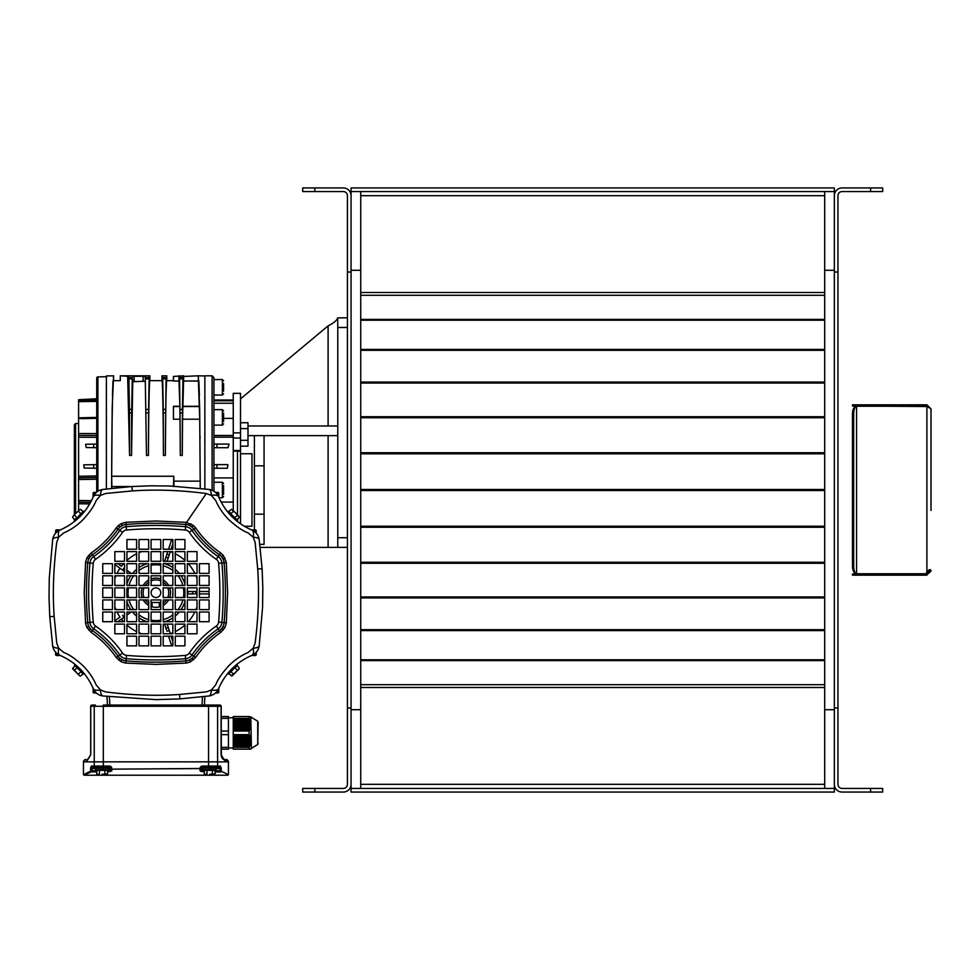 <?xml version="1.0" encoding="UTF-8"?>
<svg xmlns="http://www.w3.org/2000/svg" width="980" height="980" viewBox="0 0 980 980"><rect width="100%" height="100%" fill="white"/><g stroke="black" fill="none" stroke-linecap="round" stroke-linejoin="round"><path stroke-width="1.47" d="M870.583 191.566L870.583 187.94L882.674 187.94L882.674 191.566L842.077 191.566A4.104 4.104 0 0 0 837.961 195.682L837.961 784.319A4.104 4.104 0 0 0 842.077 788.435L882.674 788.435L882.674 792.061L870.583 792.061L870.583 788.435M834.348 707.964L837.961 707.964M360.726 270.284L351.06 270.284L351.06 191.566L360.726 191.566L360.726 788.435L351.06 788.435L351.06 792.061L834.348 792.061L834.348 709.716L834.348 784.319A7.73 7.73 0 0 0 842.077 792.061L870.583 792.061M870.583 187.94L842.077 187.94A7.73 7.73 0 0 0 834.348 195.682L834.348 270.284L834.348 187.94L351.06 187.94L351.06 191.566L834.348 191.566L824.682 191.566L824.682 270.284L834.348 270.284L834.348 709.716L824.682 709.716L824.682 270.284M834.348 272.036L837.961 272.036M360.726 709.716L351.06 709.716L351.06 788.435L834.348 788.435L824.682 788.435L824.682 709.716M314.813 792.061L343.319 792.061A7.73 7.73 0 0 0 351.06 784.319L351.06 195.682A7.73 7.73 0 0 0 343.319 187.94L314.813 187.94L314.813 191.566L343.319 191.566A4.104 4.104 0 0 1 347.435 195.682L347.435 784.319A4.104 4.104 0 0 1 343.319 788.435L314.813 788.435L314.813 792.061L302.722 792.061L302.722 788.435L314.813 788.435M351.06 272.036L347.435 272.036M351.06 707.964L347.435 707.964M314.813 191.566L302.722 191.566L302.722 187.94L314.813 187.94M853.678 515.897L853.678 522.634L852.465 522.634L852.465 515.897L853.678 515.897L853.678 464.104L852.465 464.104L852.465 413.487C852.723 409.126 854.095 406.7 856.569 406.247C854.83 406.7 853.862 409.126 853.678 413.487L852.465 413.487M852.465 515.897L852.465 464.104M926.541 573.974L852.465 573.974L852.465 575.174L926.541 575.174L926.541 573.974L929.787 571.071L929.53 569.711M926.541 573.753A3.626 3.626 0 0 1 926.896 571.597A3.626 3.626 0 0 0 926.541 573.753L856.569 573.753L856.569 406.247L926.896 406.247L931 408.93L931 510.421M853.678 494.226L852.465 494.226M852.465 522.634L852.465 566.514C852.723 570.875 854.095 573.3 856.569 573.753C854.83 573.3 853.862 570.875 853.678 566.514L853.678 522.634M852.465 457.366L853.678 457.366L853.678 413.487M853.678 457.366L853.678 464.104M852.465 485.774L853.678 485.774M926.541 575.174L931 571.071L931 570.323L929.787 570.323M931 471.343L931 465.819M931 458.064L931 408.93L926.896 404.826L852.465 404.826L852.465 406.026L928.526 406.529M931 571.071L929.787 571.071M928.501 406.516L926.896 406.247L926.896 571.597L931 570.323L930.143 569.625M926.896 575.174L926.896 573.974M926.896 571.597L929.199 569.809M852.465 566.514L853.678 566.514M213.922 477.922L233.252 477.922L233.252 502.079L221.125 502.079M212.109 490.27L212.109 375.818L204.857 375.818L204.857 488.885M237.479 514.831L237.479 451.143M74.37 514.831L74.37 424.757L75.583 423.544L75.583 513.63M204.857 375.94L198.279 375.818L199.663 407.888L200.263 488.322M96.726 492.107L96.726 378.084A1.213 1.213 0 0 1 97.914 376.884L106.391 376.724M78.596 399.705L96.726 398.774L96.726 399.424L78.596 399.705L78.596 417.823L96.726 417.407L96.726 401.396L78.596 401.665M78.596 423.544L75.583 423.544M223.587 485.651L223.587 494.349M223.587 413.18L223.587 421.584M223.587 383.535L223.587 391.069M213.922 491.225L213.922 377.631L212.109 375.818M173.962 486.19L173.815 476.243L111.683 476.243L111.867 486.558L131.296 486.558M173.448 486.558L173.815 476.243M74.37 521.568L74.37 519.033M78.596 510.605L78.596 500.462L91.459 500.694M95.146 464.655L96.726 464.63L96.726 447.713L93.7 447.664L93.7 444.136L96.726 444.087L96.726 437.288L78.596 437.252L78.596 500.462M78.596 437.252L78.596 433.552L96.726 433.577M81.022 418.693L96.726 418.325L78.596 418.264L78.596 433.552M96.726 417.835L78.596 417.823M90.589 502.36L78.596 502.152M89.695 503.928L78.596 503.745M78.596 476.255L96.726 475.949M78.596 477.848L96.726 477.542L96.726 479.22L78.596 479.538M96.726 435.463L78.596 435.439M83.778 464.851L84.182 468.036L93.7 468.195L93.7 464.679L83.778 464.851M93.7 444.136L85.591 444.283L86.228 447.529L93.7 447.664M96.726 400.416L78.596 400.685M132.753 376.369L134.138 376.332L134.138 381.624L132.753 381.808L132.276 377.57L131.651 412.899L129.458 412.899L129.593 455.455L127.657 376.259L120.283 375.818L120.283 380.657L113.582 380.657L113.582 375.818L106.391 375.952L106.391 488.959M113.582 375.818L112.198 407.888L111.585 488.322M112.455 395.54L113.006 380.755M111.867 488.285L111.867 486.558M113.582 380.657C112.712 377.043 111.732 426.288 111.683 476.243M182.55 419.207L182.268 455.455L180.332 455.455L179.585 377.57L183.015 377.57L183.713 375.818L182.55 419.207L199.736 419.207L200.177 481.131L173.828 481.131M183.713 375.818L173.448 376.43L173.448 381.012L179.009 381.012L179.867 406.259L173.448 406.259L173.448 419.207L180.05 419.207L180.332 455.455M145.751 377.57L149.193 377.57L149.891 375.818L149.891 380.657C149.279 378.55 148.605 413.536 148.433 455.455L146.498 455.455L145.236 376.271L146.498 455.455M145.236 381.416L143.141 381.306L143.141 376.234L145.236 376.271M134.138 381.624L143.141 381.306M129.593 455.455L131.528 455.455L132.753 381.808M127.657 381.392C117.931 380.473 117.931 380.473 127.657 381.392L128.331 381.526L128.331 376.308L128.833 377.57L132.276 377.57M138.878 381.538L134.811 381.624M165.351 455.455C165.522 413.536 166.196 378.55 166.796 380.657L166.796 375.818L166.061 378.844L165.351 455.455L163.415 455.455C163.256 413.536 162.57 378.55 161.97 380.657L161.97 375.818L162.668 377.57L166.11 377.57M200.055 438.44L200.03 436.112M199.393 395.54L198.854 380.755M200.251 488.322L200.177 481.131M198.279 375.818L183.713 376.43M183.591 381.012L198.425 381.012L198.279 376.43M198.425 381.012L199.736 419.207M127.657 376.259L128.331 376.308M129.458 412.899L129.434 409.395L131.675 409.395M132.227 378.844L128.882 378.844L129.434 409.395M128.882 378.844L128.833 377.57M143.141 376.234L134.138 376.332M131.651 412.899L131.528 455.455M96.726 464.63L93.7 464.679M96.726 468.256L93.7 468.195M178.887 376.43L179.009 381.012M182.733 406.259L199.504 406.259M165.473 412.899L163.293 412.899L163.415 455.455M163.293 412.899L163.256 409.395L165.51 409.395M166.061 378.844L162.717 378.844L163.256 409.395M162.717 378.844L162.668 377.57M179.867 406.259L180.05 419.207M149.891 375.818L120.283 375.818M161.97 375.818L166.796 375.818M146.351 409.395L148.593 409.395L149.144 378.844L145.799 378.844M149.193 377.57L149.144 378.844M148.433 455.455L148.568 412.899L146.375 412.899M148.593 409.395L148.568 412.899M180.173 409.395L182.427 409.395L182.966 378.844L179.634 378.844M183.015 377.57L182.966 378.844M182.268 455.455L182.39 412.899L180.21 412.899M182.427 409.395L182.39 412.899M179.585 377.57L178.887 375.818M233.252 477.922L233.252 393.348L240.504 393.348L240.504 523.798M233.252 510.605L233.252 502.079M237.479 521.568L237.479 519.033M216.948 468.256L227.409 468.256L227.875 464.63L216.948 464.63L216.948 468.256L213.922 468.256M213.922 464.63L216.948 464.63M216.948 444.087L229.026 444.087L228.046 447.713L216.948 447.713L216.948 444.087L213.922 444.087M213.922 403.246L233.252 403.246M213.922 400.808L233.252 400.808M223.587 418.387L233.252 418.387M213.922 437.19L233.252 437.19M213.922 435.475L233.252 435.475M216.948 447.713L213.922 447.713M240.504 453.752L251.983 453.752L251.983 526.248L244.314 526.248M233.252 450.494L233.252 438.011L240.504 438.011M240.504 446.182L247.989 446.182L247.989 422.748L240.504 422.748M247.989 440.326L240.504 440.326M247.989 428.603L240.504 428.603M107.114 768.259L107.604 767.291M97.204 768.259L96.726 767.291L92.512 767.291A1.213 1.151 -90 0 1 91.348 766.078L90.65 767.708M214.645 768.259L215.135 767.291M204.734 768.259L204.257 767.291M220.659 771.836L221.272 771.272L220.696 771.873C230.178 776.307 230.178 776.307 220.696 771.873L220.084 770.672L221.247 771.26L221.247 768.492L220.5 766.078A1.213 1.151 90 0 1 219.349 767.291L202.444 767.291L202.444 766.078A2.413 2.413 0 0 0 200.03 768.565L111.769 769.165L110.605 768.283L111.769 769.165L110.605 768.283L111.769 769.165L200.79 768.492M91.189 771.836L91.165 771.873C81.683 776.307 81.683 776.307 91.165 771.873L90.589 771.272L91.765 770.672L91.189 771.836L90.613 771.26L90.613 768.492L91.765 768.492L92.512 767.291L91.765 770.672L96.738 770.672M85.248 773.747L90.589 771.272M111.769 769.165L110.618 768.492A1.213 1.213 0 0 0 109.417 767.291L103.304 767.291L103.304 761.852L94.239 761.852L103.304 761.852L103.304 705.061L219.936 705.061A1.213 1.213 0 0 1 221.174 706.274L94.239 706.274A1.213 1.127 -90 0 1 95.379 705.061L91.912 705.061A1.213 1.151 90 0 0 90.76 706.274L90.76 754.6C87.6 760.823 85.37 763.04 84.047 761.24L83.435 761.852L94.239 761.852L83.435 761.852L83.435 774.604L84.709 774.898M85.836 774.359L91.005 771.946M221.272 771.272C230.802 775.707 230.802 775.707 221.272 771.272L226.613 773.759M84.035 775.217L227.813 775.217L228.426 774.604L227.74 774.286M215.122 771.873L220.904 771.971M111.72 768.565L111.83 768.565A2.413 2.413 0 0 0 110.177 766.201M203.24 768.492L201.231 768.492L201.231 769.606L201.255 768.283A1.213 1.213 0 0 1 202.444 767.291A1.213 1.213 0 0 0 201.231 768.492L200.141 768.565M210.774 768.259L209.512 768.259L209.512 769.827L210.774 769.827L210.774 768.259L216.139 768.259L216.139 769.827L210.774 769.827M101.981 769.827L108.609 769.827L108.609 768.259L103.243 768.259L103.243 769.827L103.243 768.259L101.981 768.259L101.981 769.827L95.709 769.827L95.709 768.259L101.981 768.259M202.444 766.078L217.609 766.078A1.213 1.127 90 0 1 216.482 767.291L219.349 767.291L220.084 768.492L216.139 768.492M203.963 770.513L201.231 769.606A1.213 1.188 180 0 1 200.03 770.807L200.079 769.165M204.269 771.787L200.03 770.807M201.231 768.492L200.03 769.68M103.304 767.291L95.379 767.291A1.213 1.127 -90 0 1 94.239 766.078L109.417 766.078A2.413 2.413 0 0 1 111.83 768.565M111.83 769.68L111.83 770.807A1.213 1.188 180 0 1 110.618 769.606L110.605 768.283A1.213 1.213 0 0 0 109.417 767.291A1.213 1.213 0 0 1 110.618 768.492L110.618 769.619L107.592 770.537L110.164 770.035M111.83 770.807L108.621 771.701M200.569 771.223L201.231 771.407M202.137 771.579L203.215 771.701M109.723 771.579L110.618 771.419M110.618 769.606L110.605 768.283M220.5 766.078L217.609 766.078L217.609 761.852L103.304 761.852L228.426 761.852L227.813 761.24A1.813 1.801 -90 0 0 226 759.439L226 759.439C225.106 760.774 223.501 759.169 221.174 754.6C223.501 759.169 225.118 760.786 226 759.439M152.059 602.48L152.059 606.792A14.614 14.614 0 0 1 151.092 606.498M159.311 602.48L159.311 606.926A14.614 14.614 0 0 0 160.757 606.498M172.847 543.802L171.084 549.204M170.3 551.618L167.164 561.283M166.38 563.696L163.929 563.427M172.847 552.671A43.451 43.451 0 0 0 170.287 551.691L168.756 556.383M168.548 549.204L171.684 539.539L168.548 549.204M164.628 561.283L166.931 554.166L169.234 554.913M167.764 551.618L166.931 554.166M117.833 563.696L121.41 566.305A43.451 43.451 0 0 1 123.566 563.696M129.985 573.361L130.377 572.822L126.935 570.311M130.377 572.822L131.136 573.361M117.012 573.361A43.451 43.451 0 0 1 120.001 568.265L114.844 564.517L122.525 570.091L123.946 568.143M124.509 571.548L122.525 570.091M114.844 620.879L120.001 617.13A43.451 43.451 0 0 1 117.012 612.035M123.566 621.7A43.451 43.451 0 0 1 121.41 619.091L117.833 621.7L123.946 617.253L122.525 615.305M126.935 615.085L131.136 612.035M171.684 645.857L168.548 636.192M166.453 629.76L164.628 624.113M172.847 632.725A43.451 43.451 0 0 1 170.287 633.705L169.234 630.483L166.931 631.23M171.084 636.192L172.847 641.594L171.084 636.192M163.929 621.969L165.387 621.7M166.38 621.7L165.314 621.7M167.164 624.113L169.234 630.483M209.083 593.904L199.418 593.904M194.383 593.904L187.339 593.904M199.418 591.491L209.083 591.491L199.418 591.491M197.005 591.491L187.339 591.491M187.842 591.491L187.842 593.904M248.773 748.683L249.716 745.988L233.252 745.988L233.252 747.348L249.153 747.348L248.773 748.683M249.716 745.988L250.954 740.856L249.802 735.417L233.252 735.576L233.252 731.043L249.153 731.043L250.954 724.845L249.104 718.242M249.532 719.259L233.252 719.259L233.252 718.352L249.177 718.414L249.153 716.539L249.986 716.846M221.174 719.761L221.174 718.352L228.426 718.352L228.426 749.161L221.174 749.161M221.174 716.539L228.426 716.539L228.426 718.352M250.819 716.846L251.382 748.414L250.66 749.161L233.252 749.161L233.252 747.348M249.876 745.535L233.252 745.988M233.252 745.535L233.252 735.576M233.252 731.043L233.252 719.259M233.252 718.352L233.252 716.539L249.153 716.539M249.153 749.161L249.153 747.348M249.153 731.043L249.153 734.669L233.252 734.669M250.623 741.909L233.252 741.909M250.88 742.215L233.252 742.215M250.586 742.362L233.252 742.362M250.525 742.816L233.252 742.816M250.745 743.122L233.252 743.122M250.464 743.269L233.252 743.269M250.366 743.722L233.252 743.722M250.549 744.028L233.252 744.028M250.268 744.175L233.252 744.175M250.145 744.629L233.252 744.629M250.292 744.935L233.252 744.935M250.023 745.082L233.252 745.082M249.986 745.841L233.252 745.841M249.716 749.161L233.252 749.161M249.802 719.406L233.252 719.406M249.716 719.712L233.252 719.712M249.876 720.165L233.252 720.165M250.145 720.312L233.252 720.312M250.023 720.619L233.252 720.619M250.145 721.072L233.252 721.072M250.427 721.219L233.252 721.219M250.268 721.525L233.252 721.525M250.366 721.978L233.252 721.978M250.66 722.125L233.252 722.125M250.464 722.432L233.252 722.432M250.525 722.885L233.252 722.885M250.819 723.032L233.252 723.032M250.586 723.338L233.252 723.338M250.623 723.791L233.252 723.791M250.917 723.938L233.252 723.938M250.647 724.245L233.252 724.245M250.66 724.698L233.252 724.698M250.954 724.845L233.252 724.845M250.647 725.151L233.252 725.151M250.623 725.604L233.252 725.604M250.917 725.751L233.252 725.751M250.586 726.058L233.252 726.058M250.525 726.511L233.252 726.511M250.819 726.658L233.252 726.658M250.464 726.964L233.252 726.964M250.366 727.417L233.252 727.417M250.66 727.564L233.252 727.564M250.268 727.87L233.252 727.87M250.145 728.324L233.252 728.324M250.427 728.471L233.252 728.471M250.023 728.777L233.252 728.777M249.876 729.23L233.252 729.23M250.145 729.377L233.252 729.377M249.716 729.683L233.252 729.683M249.986 735.87L233.252 735.87M249.716 736.029L233.252 736.029M249.876 736.482L233.252 736.482M250.292 736.776L233.252 736.776M250.023 736.936L233.252 736.936M250.145 737.389L233.252 737.389M250.549 737.683L233.252 737.683M250.268 737.842L233.252 737.842M250.366 738.283L233.252 738.283M250.745 738.589L233.252 738.589M250.464 738.736L233.252 738.736M250.525 739.189L233.252 739.189M250.88 739.496L233.252 739.496M250.586 739.643L233.252 739.643M250.623 740.096L233.252 740.096M250.941 740.402L233.252 740.402M250.647 740.549L233.252 740.549M250.66 741.003L233.252 741.003M250.941 741.309L233.252 741.309M250.647 741.456L233.252 741.456M249.532 735.576L249.153 734.669M221.174 743.881L221.174 733.248M102.165 774.237L107.592 773.967L102.165 774.237M106.232 774.237L107.592 773.967L107.592 770.427L102.165 770.366L96.738 770.427L96.738 773.967L98.086 774.237M104.872 770.427L104.872 773.967M99.446 770.427L99.446 773.967M91.887 705.061A1.213 1.213 0 0 0 90.687 706.274A1.213 1.213 0 0 1 91.887 705.061A1.213 1.213 0 0 0 90.687 706.274L90.687 754.6C88.359 759.157 86.754 760.762 85.848 759.439L85.848 759.439C86.742 760.786 88.347 759.169 90.687 754.6L90.76 754.6M227.813 761.24C226.49 763.04 224.249 760.823 221.1 754.6L221.1 706.274A1.213 1.151 -90 0 0 219.936 705.061L219.936 705.061A1.213 1.213 0 0 1 221.174 706.274L221.345 756.389M228.426 774.604L228.426 761.852L217.609 761.852L217.609 706.274A1.213 1.127 -90 0 0 216.482 705.061L208.556 705.061L208.556 767.291M84.047 761.24A1.813 1.801 -90 0 1 85.848 759.439M221.529 756.964L221.811 757.589M222.374 758.508L222.889 759.12M225.192 760.713L226.76 761.166M204.906 696.511L204.404 705.061M256.209 652.264L256.209 654.615A0.907 0.907 0 0 1 255.302 655.522L251.983 655.522M218.761 688.217L218.761 692.076A0.907 0.907 0 0 1 217.854 692.983L215.49 692.983M217.144 691.17L218.761 691.17L218.761 692.076A0.907 0.907 0 0 1 217.854 692.983A0.907 0.907 0 0 0 218.761 692.076A0.907 0.907 0 0 1 217.854 692.983L217.854 690.092M215.49 492.413L217.854 492.413A0.907 0.907 0 0 1 218.761 493.32L218.761 497.179M251.444 529.874L255.302 529.874A0.907 0.907 0 0 1 256.209 530.78L256.209 533.132M55.64 533.132L55.64 530.78A0.907 0.907 0 0 1 56.546 529.874L60.417 529.874M93.1 497.179L93.1 493.32A0.907 0.907 0 0 1 94.007 492.413L96.359 492.413M94.717 494.226L93.1 494.226L93.1 493.32A0.907 0.907 0 0 1 94.007 492.413A0.907 0.907 0 0 0 93.1 493.32A0.907 0.907 0 0 1 94.007 492.413L94.007 495.304M93.1 688.217L93.1 692.076A0.907 0.907 0 0 0 94.007 692.983L96.359 692.983M60.417 655.522L56.546 655.522A0.907 0.907 0 0 1 55.64 654.615L55.64 652.264M107.457 705.061L106.943 696.511M155.93 587.865A4.839 4.839 0 0 0 151.092 592.704A4.839 4.839 0 0 0 155.93 597.53A4.839 4.839 0 0 0 160.757 592.704A4.839 4.839 0 0 0 155.93 587.865M126.935 636.192L126.935 645.857L136.6 645.857L136.6 636.192L126.935 636.192M184.926 636.192L175.261 636.192L175.261 645.857L184.926 645.857L184.926 636.192M184.926 549.204L184.926 539.539L175.261 539.539L175.261 549.204L184.926 549.204M126.935 549.204L136.6 549.204L136.6 539.539L126.935 539.539L126.935 549.204M160.757 609.609L160.757 599.944L151.092 599.944L151.092 609.609L160.757 609.609M160.757 612.035L151.092 612.035L151.092 621.7L160.757 621.7L160.757 612.035M160.757 633.778L160.757 624.113L151.092 624.113L151.092 633.778L160.757 633.778M160.757 636.192L151.092 636.192L151.092 645.857L160.757 645.857L160.757 636.192M139.013 587.865L139.013 597.53L148.678 597.53L148.678 587.865L139.013 587.865M126.935 587.865L126.935 597.53L136.6 597.53L136.6 587.865L126.935 587.865M124.509 587.865L114.844 587.865L114.844 597.53L124.509 597.53L124.509 587.865M112.431 597.53L112.431 587.865L102.765 587.865L102.765 597.53L112.431 597.53M112.431 585.452L112.431 575.787L102.765 575.787L102.765 585.452L112.431 585.452M124.509 585.452L124.509 575.787L114.844 575.787L114.844 585.452L124.509 585.452M126.935 575.787L126.935 585.452L136.6 585.452L136.6 575.787L126.935 575.787M139.013 575.787L139.013 585.452L148.678 585.452L148.678 575.787L139.013 575.787M139.013 573.361L148.678 573.361L148.678 563.696L139.013 563.696L139.013 573.361M126.935 573.361L136.6 573.361L136.6 563.696L126.935 563.696L126.935 573.361M124.509 563.696L114.844 563.696L114.844 573.361L124.509 573.361L124.509 563.696M112.431 573.361L112.431 563.696L102.765 563.696L102.765 573.361L112.431 573.361M124.509 561.283L124.509 551.618L114.844 551.618L114.844 561.283L124.509 561.283M126.935 551.618L126.935 561.283L136.6 561.283L136.6 551.618L126.935 551.618M139.013 551.618L139.013 561.283L148.678 561.283L148.678 551.618L139.013 551.618M139.013 549.204L148.678 549.204L148.678 539.539L139.013 539.539L139.013 549.204M139.013 636.192L139.013 645.857L148.678 645.857L148.678 636.192L139.013 636.192M139.013 633.778L148.678 633.778L148.678 624.113L139.013 624.113L139.013 633.778M126.935 633.778L136.6 633.778L136.6 624.113L126.935 624.113L126.935 633.778M124.509 624.113L114.844 624.113L114.844 633.778L124.509 633.778L124.509 624.113M112.431 621.7L112.431 612.035L102.765 612.035L102.765 621.7L112.431 621.7M124.509 621.7L124.509 612.035L114.844 612.035L114.844 621.7L124.509 621.7M126.935 612.035L126.935 621.7L136.6 621.7L136.6 612.035L126.935 612.035M139.013 612.035L139.013 621.7L148.678 621.7L148.678 612.035L139.013 612.035M139.013 609.609L148.678 609.609L148.678 599.944L139.013 599.944L139.013 609.609M126.935 609.609L136.6 609.609L136.6 599.944L126.935 599.944L126.935 609.609M124.509 599.944L114.844 599.944L114.844 609.609L124.509 609.609L124.509 599.944M112.431 609.609L112.431 599.944L102.765 599.944L102.765 609.609L112.431 609.609M199.418 599.944L199.418 609.609L209.083 609.609L209.083 599.944L199.418 599.944M187.339 599.944L187.339 609.609L197.005 609.609L197.005 599.944L187.339 599.944M184.926 609.609L184.926 599.944L175.261 599.944L175.261 609.609L184.926 609.609M172.847 609.609L172.847 599.944L163.182 599.944L163.182 609.609L172.847 609.609M172.847 612.035L163.182 612.035L163.182 621.7L172.847 621.7L172.847 612.035M184.926 612.035L175.261 612.035L175.261 621.7L184.926 621.7L184.926 612.035M187.339 621.7L197.005 621.7L197.005 612.035L187.339 612.035L187.339 621.7M199.418 612.035L199.418 621.7L209.083 621.7L209.083 612.035L199.418 612.035M187.339 624.113L187.339 633.778L197.005 633.778L197.005 624.113L187.339 624.113M184.926 633.778L184.926 624.113L175.261 624.113L175.261 633.778L184.926 633.778M172.847 633.778L172.847 624.113L163.182 624.113L163.182 633.778L172.847 633.778M172.847 636.192L163.182 636.192L163.182 645.857L172.847 645.857L172.847 636.192M172.847 549.204L172.847 539.539L163.182 539.539L163.182 549.204L172.847 549.204M160.757 549.204L160.757 539.539L151.092 539.539L151.092 549.204L160.757 549.204M160.757 551.618L151.092 551.618L151.092 561.283L160.757 561.283L160.757 551.618M172.847 551.618L163.182 551.618L163.182 561.283L172.847 561.283L172.847 551.618M184.926 551.618L175.261 551.618L175.261 561.283L184.926 561.283L184.926 551.618M187.339 561.283L197.005 561.283L197.005 551.618L187.339 551.618L187.339 561.283M199.418 563.696L199.418 573.361L209.083 573.361L209.083 563.696L199.418 563.696M187.339 563.696L187.339 573.361L197.005 573.361L197.005 563.696L187.339 563.696M184.926 573.361L184.926 563.696L175.261 563.696L175.261 573.361L184.926 573.361M172.847 573.361L172.847 563.696L163.182 563.696L163.182 573.361L172.847 573.361M160.757 573.361L160.757 563.696L151.092 563.696L151.092 573.361L160.757 573.361M160.757 575.787L151.092 575.787L151.092 585.452L160.757 585.452L160.757 575.787M172.847 575.787L163.182 575.787L163.182 585.452L172.847 585.452L172.847 575.787M184.926 575.787L175.261 575.787L175.261 585.452L184.926 585.452L184.926 575.787M187.339 585.452L197.005 585.452L197.005 575.787L187.339 575.787L187.339 585.452M199.418 575.787L199.418 585.452L209.083 585.452L209.083 575.787L199.418 575.787M199.418 597.53L209.083 597.53L209.083 587.865L199.418 587.865L199.418 597.53M187.339 587.865L187.339 597.53L197.005 597.53L197.005 587.865L187.339 587.865M184.926 587.865L175.261 587.865L175.261 597.53L184.926 597.53L184.926 587.865M172.847 587.865L163.182 587.865L163.182 597.53L172.847 597.53L172.847 587.865M225.045 558.086L223.073 559.004L221.529 556.64A10.878 10.878 0 0 1 224.114 562.802A349.174 349.174 0 0 1 224.114 622.594A10.878 10.878 0 0 1 219.446 630.618A99.923 99.923 0 0 0 193.844 656.22A10.878 10.878 0 0 1 185.82 660.888A349.174 349.174 0 0 1 126.028 660.888A10.878 10.878 0 0 1 118.004 656.22A99.923 99.923 0 0 0 92.402 630.618A10.878 10.878 0 0 1 87.735 622.594A349.174 349.174 0 0 1 87.735 562.802A10.878 10.878 0 0 1 92.402 554.778A99.923 99.923 0 0 0 118.004 529.176A10.878 10.878 0 0 1 126.028 524.508A349.174 349.174 0 0 1 185.82 524.508A10.878 10.878 0 0 1 193.844 529.176A99.923 99.923 0 0 0 219.446 554.778A10.878 10.878 0 0 1 221.529 556.64L223.158 555.195L226.282 562.042L227.617 592.704L226.282 623.354L224.849 627.702L220.696 632.443C210.81 639.254 202.468 647.596 195.669 657.47L190.537 661.819L186.58 663.056L155.918 664.391L125.281 663.043L120.92 661.623L116.191 657.47C109.38 647.584 101.038 639.242 91.152 632.443L86.803 627.31L85.579 623.354L84.231 592.692L85.579 562.042L87.012 557.694L91.152 552.965C101.038 546.142 109.38 537.799 116.191 527.926L118.433 525.476L119.866 527.105L122.243 525.549L121.324 523.577L125.844 522.303L155.93 521.005L186.016 522.303L193.256 525.329L191.847 526.983L189.949 525.709L190.941 523.773M88.555 555.378L90.209 556.787L88.947 558.686L87.012 557.694M86.803 627.31L88.776 626.392L90.332 628.756L88.702 630.201M118.605 660.079L120.013 658.413L121.912 659.687L120.92 661.623M190.537 661.819L189.618 659.846L191.982 658.291L193.428 659.92M223.305 630.018L221.639 628.621L222.913 626.71L224.849 627.702M118.433 525.476L121.324 523.577M102.765 695.959A12.079 3.7 -82.1 0 1 100.45 689.957L105.546 691.892C131.773 695.249 156.457 696.106 179.622 694.465L206.315 691.892L211.423 689.969L215.722 684.873C217.585 679.667 221.97 673.272 228.855 665.689C234.808 659.81 241.227 655.412 248.099 652.496L253.183 648.172L255.119 643.076C258.475 616.861 259.332 592.165 257.703 569L255.131 542.32L253.195 537.199L248.099 532.899C242.893 531.038 236.499 526.664 228.916 519.768C223.048 513.814 218.638 507.407 215.722 500.523L211.398 495.439L206.302 493.504C180.087 490.159 155.391 489.29 132.239 490.931L105.546 493.504L100.438 495.427L96.138 500.523C94.264 505.729 89.891 512.124 82.994 519.706C77.053 525.586 70.633 529.984 63.749 532.899L58.665 537.224L56.73 542.32C53.386 568.547 52.528 593.231 54.157 616.396L56.73 643.076L58.665 648.197L63.749 652.496C68.955 654.358 75.35 658.744 82.933 665.628C88.812 671.582 93.21 677.989 96.138 684.873L100.45 689.957A12.079 4.557 -22.8 0 1 93.296 688.67C86.461 673.15 75.35 662.039 59.952 655.326A12.079 12.079 0 0 1 52.675 645.857L49.747 616.653L49.025 597.335L49.282 578.041L52.675 539.539A12.079 12.079 0 0 1 59.952 530.07C75.472 523.234 86.595 512.124 93.296 496.725A12.079 12.079 0 0 1 102.765 489.449L131.969 486.509L151.288 485.798L170.581 486.043L209.083 489.449A12.079 12.079 0 0 1 218.565 496.725C225.388 512.246 236.511 523.357 251.897 530.07A12.079 12.079 0 0 1 259.186 539.539L262.113 568.743L262.824 588.061L262.579 607.355L259.186 645.857A12.079 12.079 0 0 1 251.897 655.326C236.376 662.162 225.265 673.272 218.565 688.67A12.079 12.079 0 0 1 209.083 695.959L179.879 698.887L155.93 699.622L102.765 695.959A12.079 12.079 0 0 1 93.296 688.67M193.256 525.329L195.669 527.926C202.48 537.812 210.823 546.154 220.696 552.965L223.158 555.195M259.186 539.539A12.079 3.712 -7.9 0 0 253.195 537.199A12.079 4.557 -67.2 0 0 251.897 530.07M209.083 489.449A12.079 3.7 -82.1 0 1 211.398 495.439A12.079 4.557 -22.8 0 1 218.565 496.725M93.296 496.725A12.079 4.557 -157.2 0 1 100.438 495.427A12.079 3.712 -97.9 0 1 102.765 489.449M52.675 539.539A12.079 3.7 7.9 0 1 58.665 537.224A12.079 4.557 -112.8 0 1 59.952 530.07M52.675 645.857A12.079 3.712 -7.9 0 0 58.665 648.197A12.079 4.557 -67.2 0 0 59.952 655.326M209.083 695.959A12.079 3.712 -97.9 0 0 211.423 689.969A12.079 4.557 -157.2 0 0 218.565 688.67M251.897 655.326A12.079 4.557 -112.8 0 0 253.183 648.172A12.079 3.7 7.9 0 0 259.186 645.857M231.966 516.668C237.993 522.205 237.993 522.205 231.966 516.668C237.993 522.205 237.993 522.205 231.966 516.668C226.429 510.629 226.429 510.629 231.966 516.668C226.429 510.629 226.429 510.629 231.966 516.668L232.003 516.705M235.898 520.27L237.221 520.38L228.242 511.413L227.703 511.952M236.976 520.135L239.279 517.244L235.641 512.993L231.39 509.343L232.677 510.029L231.39 509.343L228.487 511.646M238.593 515.946L232.677 510.029M229.038 511.695L231.011 513.667L233.363 511.315M230.606 513.777L234.967 517.612L237.307 515.272M236.94 519.584L234.857 518.016M79.895 516.668C85.431 510.629 85.431 510.629 79.895 516.668C85.431 510.629 85.431 510.629 79.895 516.668C73.855 522.205 73.855 522.205 79.895 516.668C73.855 522.205 73.855 522.205 79.895 516.668L79.931 516.619M83.496 512.736L83.606 511.413L74.639 520.38L75.178 520.919M83.361 511.646L80.47 509.343L79.172 510.029L79.637 509.576L73.255 515.946L72.581 517.244L73.255 515.946L72.581 517.244L74.884 520.135M79.172 510.029L73.255 515.946M74.921 519.584L76.893 517.612L74.553 515.272M77.004 518.016L80.838 513.667L78.498 511.315M82.81 511.695L81.242 513.777M79.895 668.74C73.855 663.191 73.855 663.191 79.895 668.74C73.855 663.191 73.855 663.191 79.895 668.74C85.431 674.767 85.431 674.767 79.895 668.74C85.431 674.767 85.431 674.767 79.895 668.74L79.846 668.691M75.962 665.126L74.639 665.016L83.606 673.995L84.145 673.444M74.884 665.261L72.802 668.997L79.637 675.82L79.172 675.367L80.47 676.053L83.361 673.75M72.581 668.152L79.172 675.367M82.81 673.701L80.838 671.729L78.498 674.081M81.242 671.631L76.893 667.784L74.553 670.136M74.921 665.812L77.004 667.38M231.966 668.74C226.429 674.767 226.429 674.767 231.966 668.74C226.429 674.767 226.429 674.767 231.966 668.74C237.993 663.191 237.993 663.191 231.966 668.74C237.993 663.191 237.993 663.191 231.966 668.74L231.917 668.777M228.352 672.66L228.242 673.995L237.221 665.016L236.682 664.477M228.487 673.75L232.223 675.82L239.059 668.997L238.593 669.45L239.279 668.152L236.976 665.261M231.39 676.053L238.593 669.45M236.94 665.812L234.967 667.784L237.307 670.136M234.857 667.38L231.011 671.729L233.363 674.081M229.038 673.701L230.606 671.631M152.059 606.792A14.614 14.614 0 0 0 158.54 607.086M163.182 603.251A12.801 12.801 0 0 0 166.49 599.944M167.788 597.53A12.801 12.801 0 0 0 167.788 587.865M166.49 585.452A12.801 12.801 0 0 0 163.182 582.145M160.757 580.834A12.801 12.801 0 0 0 151.092 580.834M163.182 605.395A14.614 14.614 0 0 0 168.621 599.944M169.724 597.53A14.614 14.614 0 0 0 169.724 587.865M168.621 585.452A14.614 14.614 0 0 0 163.182 580.001M160.757 578.898A14.614 14.614 0 0 0 151.092 578.898M148.678 582.145A12.801 12.801 0 0 0 145.371 585.452M144.072 587.865A12.801 12.801 0 0 0 144.072 597.53M145.371 599.944A12.801 12.801 0 0 0 148.678 603.251M148.678 580.001A14.614 14.614 0 0 0 143.227 585.452M142.125 587.865A14.614 14.614 0 0 0 142.125 597.53M143.227 599.944A14.614 14.614 0 0 0 148.678 605.395M151.092 602.48L160.757 602.48M209.696 774.237L215.122 773.967L209.696 774.237M213.763 774.237L215.122 773.967L215.122 770.427L209.696 770.366L204.269 770.427L204.269 773.967L205.629 774.237M212.403 770.427L212.403 773.967M206.976 770.427L206.976 773.967M209.512 769.827L203.24 769.827L203.24 768.259L209.512 768.259M264.061 471.515L264.061 508.485M254.396 508.485L254.396 471.515M347.435 547.391L260.19 547.391M240.504 398.885L328.104 325.887L328.104 425.969M347.435 327.491L337.769 327.491L337.72 317.875C336.765 320.534 333.555 323.204 328.104 325.887M337.769 327.491L337.769 537.726L347.435 537.726M337.769 547.391L337.769 537.726M337.769 317.826L347.435 317.826M254.396 531.491L254.396 514.169L264.061 514.169L264.061 465.831L254.396 465.831L254.396 435.635L264.061 435.635L264.061 465.831M254.396 514.169L254.396 465.831M264.061 514.169L264.061 544.365L259.822 544.365M247.989 435.635L337.769 435.635L337.769 425.969L247.989 425.969M360.726 489.473L824.682 489.473M360.726 784.319L824.682 784.319M360.726 687.495L824.682 687.495M360.726 684.689L824.682 684.689M360.726 660.606L824.682 660.606M360.726 659.785L824.682 659.785M360.726 630.581L824.682 630.581M360.726 629.687L824.682 629.687M360.726 597.935L824.682 597.935M360.726 596.967L824.682 596.967M360.726 563.279L824.682 563.279M360.726 562.263L824.682 562.263M360.726 527.252L824.682 527.252M360.726 526.211L824.682 526.211M360.726 490.527L824.682 490.527M360.726 453.789L824.682 453.789M360.726 452.748L824.682 452.748M360.726 417.737L824.682 417.737M360.726 416.721L824.682 416.721M360.726 383.033L824.682 383.033M360.726 382.065L824.682 382.065M360.726 350.313L824.682 350.313M360.726 349.419L824.682 349.419M360.726 320.215L824.682 320.215M360.726 319.394L824.682 319.394M360.726 295.311L824.682 295.311M360.726 292.506L824.682 292.506M360.726 195.682L824.682 195.682M926.896 404.826L926.896 406.026M97.914 376.884L97.914 491.237M218.993 497.73L222.374 497.73L222.374 482.27L223.587 483.471M213.922 425.112L222.374 425.112L222.374 409.652L223.587 410.853M213.922 395.038L222.374 395.038L222.374 379.566L223.587 380.779M182.684 406.553L199.565 406.553M173.448 406.553L179.916 406.553M233.252 432.866L240.504 432.866M233.252 450.531L240.504 450.531M215.122 770.672L220.084 770.672L220.084 768.492L221.247 768.492M96.738 771.873L91.165 771.873M95.709 768.492L91.765 768.492M91.348 766.078L94.239 766.078L94.239 706.274L90.687 706.274M110.618 768.492L108.609 768.492M109.417 767.291L109.417 766.078M165.963 557.154L168.266 557.902M168.266 627.494L165.963 628.241M195.804 591.491L195.804 593.904M192.668 591.491L192.668 593.904M151.092 565.215A27.906 27.906 0 0 1 160.757 565.215M163.182 565.754A27.906 27.906 0 0 1 172.847 570.507M175.261 572.577A27.906 27.906 0 0 1 176.045 573.361M178.115 575.787A27.906 27.906 0 0 1 182.868 585.452M183.407 587.865A27.906 27.906 0 0 1 183.407 597.53M182.868 599.944A27.906 27.906 0 0 1 178.115 609.609M176.045 612.035A27.906 27.906 0 0 1 175.261 612.819M172.847 614.889A27.906 27.906 0 0 1 163.182 619.642M160.757 620.181A27.906 27.906 0 0 1 151.092 620.181M148.678 619.642A27.906 27.906 0 0 1 139.013 614.889M136.6 612.819A27.906 27.906 0 0 1 135.804 612.035M133.733 609.609A27.906 27.906 0 0 1 128.98 599.944M128.441 597.53A27.906 27.906 0 0 1 128.441 587.865M128.98 585.452A27.906 27.906 0 0 1 133.733 575.787M135.804 573.361A27.906 27.906 0 0 1 136.6 572.577M139.013 570.507A27.906 27.906 0 0 1 148.678 565.754M197.005 606.853A43.451 43.451 0 0 1 195.951 609.609M194.836 612.035A43.451 43.451 0 0 1 188.282 621.7M184.926 625.056A43.451 43.451 0 0 1 175.261 631.61M147.11 621.7A30.306 30.306 0 0 1 139.013 617.853M136.6 616.04A30.306 30.306 0 0 1 132.582 612.035M130.781 609.609A30.306 30.306 0 0 1 126.935 601.524M126.935 583.872A30.306 30.306 0 0 1 130.781 575.787M132.582 573.361A30.306 30.306 0 0 1 136.6 569.356M139.013 567.543A30.306 30.306 0 0 1 147.11 563.696M184.926 601.524A30.306 30.306 0 0 1 181.079 609.609M179.267 612.035A30.306 30.306 0 0 1 175.261 616.04M172.847 617.853A30.306 30.306 0 0 1 164.75 621.7M141.769 633.778A43.451 43.451 0 0 1 139.013 632.725M136.6 631.61A43.451 43.451 0 0 1 126.935 625.056M115.91 609.609A43.451 43.451 0 0 1 114.844 606.853M114.844 578.543A43.451 43.451 0 0 1 115.91 575.787M175.261 553.786A43.451 43.451 0 0 1 184.926 560.34M188.282 563.696A43.451 43.451 0 0 1 194.836 573.361M195.951 575.787A43.451 43.451 0 0 1 197.005 578.543M126.935 560.34A43.451 43.451 0 0 1 136.6 553.786M139.013 552.671A43.451 43.451 0 0 1 141.769 551.618M164.75 563.696A30.306 30.306 0 0 1 172.847 567.543M175.261 569.356A30.306 30.306 0 0 1 179.267 573.361M181.079 575.787A30.306 30.306 0 0 1 184.926 583.872M221.174 747.348L228.426 747.348M228.426 734.669L221.174 734.669M221.174 731.043L228.426 731.043M258.132 743.122L257.728 744.469L251.382 748.365L257.728 744.469L257.728 721.231L251.382 717.348L257.728 721.231L258.206 723.62M221.174 706.274A1.213 1.213 0 0 0 219.961 705.061M109.38 696.817L109.87 705.061M201.99 705.061L202.48 696.817M94.007 690.092L94.717 691.17M93.1 691.17L94.007 691.17L94.007 692.983M57.453 653.905L58.531 654.615M56.546 655.522A0.907 0.907 0 0 1 55.64 654.615L57.453 654.615L57.453 655.522M58.531 530.78L57.453 531.491M57.453 529.874L57.453 530.78L55.64 530.78M217.854 495.304L217.144 494.226M218.761 494.226L217.854 494.226L217.854 492.413M256.209 530.78L253.318 530.78M253.318 654.615L254.396 653.905M254.396 655.522L254.396 654.615L256.209 654.615A0.907 0.907 0 0 1 255.302 655.522M94.007 492.413A0.907 0.907 0 0 0 93.1 493.32M217.854 692.983A0.907 0.907 0 0 0 218.761 692.076M122.574 532.312A105.46 105.46 0 0 1 95.538 559.335A5.341 5.341 0 0 0 93.259 563.279A343.637 343.637 0 0 0 93.259 622.116A5.341 5.341 0 0 0 95.538 626.061A105.46 105.46 0 0 1 122.574 653.084A5.341 5.341 0 0 0 126.506 655.375A343.637 343.637 0 0 0 185.343 655.375A5.341 5.341 0 0 0 189.287 653.084A105.46 105.46 0 0 1 216.311 626.061A5.341 5.341 0 0 0 218.601 622.116A343.637 343.637 0 0 0 218.601 563.279A5.341 5.341 0 0 0 216.311 559.335A105.46 105.46 0 0 1 189.287 532.312A5.341 5.341 0 0 0 185.343 530.021A343.637 343.637 0 0 0 126.506 530.021A5.341 5.341 0 0 0 122.574 532.312L119.829 530.425A8.661 8.661 0 0 1 126.224 526.713A346.957 346.957 0 0 1 185.637 526.713A8.661 8.661 0 0 1 192.019 530.425A102.141 102.141 0 0 0 218.197 556.603A8.661 8.661 0 0 1 221.909 562.998A346.957 346.957 0 0 1 221.909 622.398A8.661 8.661 0 0 1 218.197 628.793A102.141 102.141 0 0 0 192.019 654.971A8.661 8.661 0 0 1 185.637 658.683A346.957 346.957 0 0 1 126.224 658.683A8.661 8.661 0 0 1 119.829 654.971A102.141 102.141 0 0 0 93.663 628.793A8.661 8.661 0 0 1 89.94 622.398A346.957 346.957 0 0 1 89.94 562.998L93.259 563.279M185.343 530.021L186.016 522.303M95.538 559.335L93.663 556.603A102.141 102.141 0 0 0 119.829 530.425L116.191 527.926M85.529 562.606L89.94 562.998A8.661 8.661 0 0 1 93.663 556.603L91.152 552.965M85.529 622.778L93.259 622.116M91.152 632.443L95.538 626.061M116.191 657.47L122.574 653.084M125.844 663.092L126.506 655.375M186.016 663.105L185.343 655.375M195.669 657.47L189.287 653.084M220.696 632.443L216.311 626.061M218.601 622.116L226.331 622.79M218.601 563.279L226.331 562.618M216.311 559.335L220.696 552.965M189.287 532.312L195.669 527.926M126.506 530.021L125.844 522.303M206.302 493.504L186.58 522.352M132.239 490.931L131.969 486.509M49.747 616.653L54.157 616.396M179.879 698.887L179.622 694.465M257.703 569L262.113 568.743M328.104 435.635L328.104 547.391M222.374 497.73L223.587 496.529M213.922 482.27L222.374 482.27M222.374 425.112L223.587 423.911M213.922 409.652L222.374 409.652M222.374 395.038L223.587 393.825M213.922 379.566L222.374 379.566M78.596 418.227L96.726 417.811M173.448 380.657L166.796 380.657M161.97 380.657L149.891 380.657M233.252 399.987L213.922 399.987M233.252 451.143L240.504 451.143M228.426 747.961L233.252 747.961M258.132 722.579L257.728 744.469M228.426 717.752L233.252 717.752M83.435 761.24L85.248 759.439M228.426 761.24L226.613 759.439M205.543 769.827L204.93 770.427"/></g></svg>
